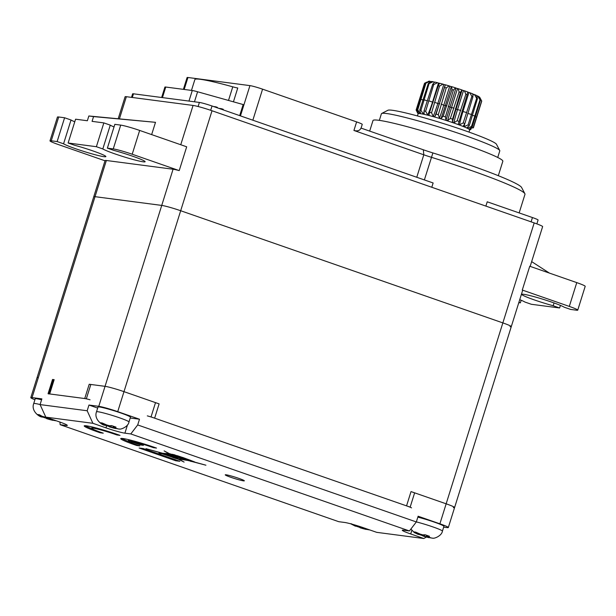 <?xml version="1.0" encoding="UTF-8"?>
<svg xmlns="http://www.w3.org/2000/svg" width="616" height="616" viewBox="0 0 616 616"><rect width="100%" height="100%" fill="white"/><g stroke="black" fill="none" stroke-linecap="round" stroke-linejoin="round"><path stroke-width="0.92" d="M53.276 379.841L52.537 379.456L48.056 393.74L86.356 398.752L90.837 384.469L105.043 386.332L161.739 205.413A15.007 1.109 17.4 0 1 180.68 210.734A15.007 1.109 -162.6 0 0 161.739 205.413L95.026 196.673A15.007 1.109 -162.6 0 0 93.763 196.735A15.007 1.109 17.4 0 1 95.026 196.673L38.331 377.593A15.007 1.109 -162.6 0 0 37.068 377.654A15.007 1.109 17.4 0 1 38.331 377.593L32.063 397.59L41.873 398.875L40.078 404.589L87.172 410.757L88.966 405.043L98.776 406.329A15.007 1.109 17.4 0 1 117.725 411.642L139.493 419.227L137.699 424.94L416.331 521.945L418.125 516.231L439.893 523.808A15.007 1.109 17.4 0 1 448.325 527.527A15.007 1.109 17.4 0 1 447.062 527.589L443.674 527.142M439.893 523.808L446.153 503.811A15.007 1.109 17.4 0 1 454.593 507.53A15.007 1.109 -162.6 0 0 446.153 503.811L502.849 322.9A15.007 1.109 17.4 0 1 511.288 326.619A15.007 1.109 -162.6 0 0 502.849 322.9L180.68 210.734L123.985 391.653L155.509 402.625L151.036 416.909L410.156 507.122L414.637 492.838L446.153 503.811L411.026 491.583A10.002 0.739 -162.6 0 1 414.607 492.923M569.307 306.414L576.761 282.613A15.007 1.109 -162.6 0 1 585.2 286.325L577.739 310.133A15.007 1.109 17.4 0 0 569.307 306.414L522.283 290.044A15.007 1.109 -162.6 0 1 522.63 290.436L511.288 326.619A15.007 1.109 17.4 0 1 510.025 326.673M530.16 266.382L542.619 226.634A15.007 1.109 -162.6 0 0 534.188 222.915L212.02 110.757A15.007 1.109 -162.6 0 0 193.07 105.436L126.357 96.697A15.007 1.109 -162.6 0 0 125.094 96.758L118.218 118.696M179.218 170.601L186.679 146.8L139.663 130.43A15.007 1.109 -162.6 0 0 120.713 125.11L114.83 124.34L107.369 148.148L113.252 148.918A15.007 1.109 17.4 0 1 132.201 154.231L179.218 170.601A15.007 1.109 -162.6 0 0 173.073 169.231L106.36 160.491A15.007 1.109 -162.6 0 0 105.097 160.553L30.8 397.651A15.007 1.109 17.4 0 1 32.063 397.59M105.028 160.791L58.42 144.567A15.007 1.109 17.4 0 1 49.988 140.856A15.007 1.109 17.4 0 1 51.251 140.794L57.134 141.565L63.563 143.805A22.515 1.671 -162.6 0 0 82.513 151.02A22.515 1.671 -162.6 0 0 103.989 156.687A22.515 1.671 -162.6 0 0 105.883 156.595A22.515 1.671 -162.6 0 0 105.228 155.925A22.515 1.671 -162.6 0 0 74.551 145.245L68.122 143.004L96.381 146.708L102.81 148.941A22.515 1.671 -162.6 0 0 121.76 156.156A22.515 1.671 -162.6 0 0 143.235 161.823A22.515 1.671 -162.6 0 0 145.122 161.739A22.515 1.671 -162.6 0 0 144.475 161.061A22.515 1.671 -162.6 0 0 113.798 150.381L107.369 148.148M63.563 143.805L71.025 119.997L64.595 117.764L57.134 141.565M74.767 121.799A22.515 1.671 17.4 0 1 71.025 119.997M49.988 140.856L57.45 117.048A15.007 1.109 -162.6 0 1 58.712 116.986L64.595 117.764M68.122 143.004L75.583 119.196L87.357 120.744L88.85 115.977L155.501 122.322L151.651 134.604M114.014 126.934A22.515 1.671 17.4 0 1 110.272 125.14L103.842 122.9L92.069 121.36L93.555 116.601L88.85 115.977M103.842 122.9L96.381 146.708M93.555 116.601L155.501 122.322M577.739 310.133A15.007 1.109 17.4 0 1 576.476 310.195L570.593 309.417L564.164 307.184A22.515 1.671 -162.6 0 0 545.214 299.969A22.515 1.671 -162.6 0 0 523.739 294.302A22.515 1.671 -162.6 0 0 521.844 294.386A22.515 1.671 -162.6 0 0 553.176 305.744L559.605 307.977L531.346 304.281L524.917 302.04A22.515 1.671 -162.6 0 0 519.735 299.661M518.895 302.333L520.358 302.841L518.803 302.633M560.421 305.382L559.605 307.977M576.761 282.613L529.745 266.243L522.283 290.044M531.654 261.615L549.357 273.065M521.175 300.246L520.358 302.841M536.867 223.885L538.076 220.028A10.002 0.739 -162.6 0 0 532.447 217.548L487.225 201.802L485.878 206.098M431.785 187.264L433.133 182.967L212.027 105.991A10.002 0.739 -162.6 0 0 199.392 102.441L133.464 93.809A10.002 0.739 -162.6 0 0 132.625 93.848L131.516 97.374M519.149 212.913L524.978 194.325A99.061 7.346 -162.6 0 0 524.878 193.724A99.061 7.346 -162.6 0 0 469.307 169.793A99.061 7.346 -162.6 0 0 431.454 157.319A20.012 1.486 17.4 0 1 423.8 154.801L423.331 149.78L360.999 128.082C359.89 130.623 357.526 131.424 353.93 130.469L423.8 154.801L416.762 177.269M524.878 193.724L521.606 187.495A94.056 6.969 -162.6 0 0 468.838 164.772A94.056 6.969 -162.6 0 0 432.894 152.93A25.017 1.856 17.4 0 1 423.331 149.78M361.068 128.105L362.239 124.378A10.002 0.739 -162.6 0 0 356.61 121.899L262.578 89.166A10.002 0.739 -162.6 0 0 249.942 85.616L187.942 77.493A10.002 0.739 -162.6 0 0 187.095 77.531L183.391 89.351M239.693 115.623L243.158 104.551L197.597 91.769A10.002 0.739 -162.6 0 0 192.277 90.513L165.758 87.041A10.002 0.739 -162.6 0 0 164.911 87.079L161.646 97.497M233.425 101.817L237.761 87.988A10.002 0.739 17.4 0 1 232.771 86.825A65.042 4.82 -162.6 0 0 200.331 79.302A65.042 4.82 -162.6 0 0 194.864 79.556L191.468 90.406M221.437 109.263L221.606 108.724L223.277 109.309L223.108 109.848M221.606 108.724L218.849 108.362M215.608 107.238L215.739 106.807L217.402 107.392L217.271 107.815M215.739 106.807L213.575 106.529M498.313 175.691L502.841 161.246A68.037 5.043 -162.6 0 0 452.298 140.225A68.037 5.043 -162.6 0 0 378.701 120.282A68.037 5.043 -162.6 0 0 372.988 120.551L369.677 131.1M497.728 157.473L499.799 150.874A62.039 4.597 -162.6 0 0 499.738 150.496A62.039 4.597 -162.6 0 0 464.926 135.512A62.039 4.597 -162.6 0 0 386.617 113.529A62.039 4.597 -162.6 0 0 381.666 113.498A62.039 4.597 -162.6 0 0 381.404 113.775L379.333 120.366M499.738 150.496L496.458 144.275A57.034 4.227 -162.6 0 0 464.456 130.492A57.034 4.227 -162.6 0 0 392.461 110.287A57.034 4.227 -162.6 0 0 387.911 110.256L381.666 113.498M554.046 302.949L553.176 305.744M102.81 148.941L110.272 125.14M48.841 393.986A10.002 0.739 17.4 0 1 49.68 393.947L84.731 398.537A10.002 0.739 17.4 0 1 90.059 399.792M147.332 415.869A10.002 0.739 17.4 0 1 154.639 418.164L406.552 505.867A10.002 0.739 17.4 0 1 411.557 507.861M534.188 222.915L502.849 322.9L180.68 210.734L212.02 110.757M173.073 169.231L161.739 205.413L95.026 196.673L106.36 160.491M511.288 326.619L454.593 507.53A15.007 1.109 17.4 0 1 453.33 507.592M155.494 402.679A10.002 0.739 -162.6 0 1 159.113 403.88L123.985 391.653A15.007 1.109 -162.6 0 0 105.043 386.332L89.212 384.261A10.002 0.739 -162.6 0 1 90.806 384.553M98.776 406.329L105.043 386.332A15.007 1.109 17.4 0 1 123.985 391.653L117.725 411.642M48.887 393.847L53.322 379.702A10.002 0.739 -162.6 0 1 54.162 379.664L52.537 379.456M40.078 404.589L45.807 417.14L58.867 421.69A15.007 1.109 -162.6 0 1 67.298 425.402A15.007 1.109 -162.6 0 1 66.043 425.463L60.152 424.693L338.785 521.698L344.675 522.468A15.007 1.109 -162.6 0 1 363.617 527.789L376.684 532.34L423.77 538.507L410.71 533.957A15.007 1.109 -162.6 0 1 402.279 530.237A15.007 1.109 -162.6 0 1 403.534 530.183L409.424 530.953L416.331 521.945M45.807 417.14L92.901 423.308L87.172 410.757M127.504 424.894L124.902 433.171A15.007 1.109 -162.6 0 1 105.96 427.858L92.901 423.308M124.902 433.171L130.792 433.941L409.424 530.953M243.497 480.857A10.002 0.739 -162.6 0 0 244.336 480.811A10.002 0.739 -162.6 0 0 236.906 477.723A10.002 0.739 -162.6 0 0 226.08 474.79A10.002 0.739 -162.6 0 0 225.24 474.828A10.002 0.739 -162.6 0 0 232.671 477.924A10.002 0.739 -162.6 0 0 243.497 480.857M103.257 433.171L100.154 432.771A25.379 1.879 -162.6 0 1 96.866 431.623A25.379 1.879 -162.6 0 1 84.223 425.91A25.379 1.879 -162.6 0 1 86.356 425.81A25.379 1.879 -162.6 0 1 120.004 435.366L116.909 434.965A17.51 1.301 17.4 0 0 93.201 428.189A17.51 1.301 17.4 0 0 91.73 428.259A17.51 1.301 17.4 0 0 103.257 433.171M175.737 460.76L139.131 448.017L143.266 448.556L179.872 461.299L175.737 460.76L175.991 459.952M161.192 453.83L158.959 453.06L162.193 453.26L145.992 448.671L162.578 453.245L169.054 453.753L164.11 450.897L169.746 453.807L177.986 455.917A87.357 6.476 -162.6 0 1 181.489 457.103L186.941 459.028A13.544 1.001 -162.6 0 1 192.169 460.999L194.633 461.931L191.176 461.145L205.921 465.211L188.149 460.529L178.74 459.005L184.092 462.077L178.671 459.351L161.292 453.515M140.325 444.937L128.552 440.833A17.51 1.301 17.4 0 0 128.236 440.971A17.51 1.301 17.4 0 0 139.763 445.884L136.66 445.476A25.379 1.879 -162.6 0 1 133.372 444.336A25.379 1.879 -162.6 0 1 120.728 438.615A25.379 1.879 -162.6 0 1 122.861 438.515A25.379 1.879 -162.6 0 1 156.51 448.078L153.415 447.67A17.51 1.301 17.4 0 0 131.647 441.241L143.42 445.337L140.325 444.937L140.517 444.328M97.674 408.077L88.966 405.043M139.493 419.227L130.215 418.01M137.699 424.94L130.792 433.941M426.387 537.052L423.77 538.507M60.152 424.693L59.906 422.052M34.912 399.769A15.007 1.109 17.4 0 1 30.8 397.651M100.346 432.163L100.154 432.771M92.539 428.967A25.379 1.879 17.4 0 1 85.239 425.702M117.102 434.357L116.909 434.965M93.093 427.196A17.51 1.301 -162.6 0 0 92.023 427.304L91.73 428.259M191.052 461.099L190.929 461.492M175.86 458.512L172.665 457.457L175.86 458.512M161.038 453.43L177.439 458.627L173.612 456.41L161.115 453.183M163.794 453.584L169.492 454.023L173.219 456.187L163.871 453.345M170.216 454.084L190.275 460.714L175.637 456.256L181.05 458.35L174.413 456.518L170.286 453.861M175.021 455.032L172.272 454.277L175.044 454.955M177.562 455.855L191.33 460.776A13.021 0.963 17.4 0 0 186.525 458.974L181.073 457.049A60.191 4.458 17.4 0 0 177.562 455.855L177.601 455.74M182.482 457.442L186.071 458.689L182.505 457.38M174.821 456.625L186.756 459.921M187.372 460.09L186.725 460.029M187.326 460.237L178.363 458.789L174.79 456.733M131.755 440.894L128.844 439.886L128.552 440.833M128.844 439.886A17.51 1.301 -162.6 0 0 128.528 440.017L128.236 440.971M136.852 444.875L136.66 445.476M129.044 441.672A25.379 1.879 17.4 0 1 121.745 438.415M153.607 447.062L153.415 447.67M131.647 441.241L131.886 440.478M433.102 81.736A27.019 2.002 -162.6 0 0 431.6 81.458L428.32 83.437A30.015 2.225 -162.6 0 1 429.075 83.576L433.102 81.736L434.165 82.074A26.018 1.925 -162.6 0 1 434.634 82.174A26.018 1.925 -162.6 0 0 434.634 82.174M437.506 82.721A27.019 2.002 -162.6 0 0 434.734 82.074L432.663 84.33L424.024 110.926A30.015 2.225 17.4 0 1 425.648 111.304L427.712 114.961A80.065 49.449 104.1 0 0 432.524 102.102L438.484 83.06L437.506 82.721L433.702 84.569A30.015 2.225 -162.6 0 0 432.663 84.33M439.547 83.329A26.018 1.925 -162.6 0 0 439.1 83.214A26.018 1.925 -162.6 0 0 438.484 83.06M442.95 84.13A27.019 2.002 -162.6 0 0 439.593 83.245L438.299 85.716L429.591 112.289A30.015 2.225 17.4 0 1 431.554 112.813L433.271 116.409A80.065 32.309 105.5 0 0 437.83 103.496L443.797 84.454L442.95 84.13L439.547 86.047A30.015 2.225 -162.6 0 0 438.299 85.716M464.341 90.768L465.881 94.217A30.015 2.225 -162.6 0 1 467.159 94.672L467.752 91.977A27.019 2.002 -162.6 0 0 464.341 90.768L463.509 90.567A26.018 1.925 -162.6 0 0 462.785 90.313A26.018 1.925 -162.6 0 0 462.054 90.067L461.892 89.928A27.019 2.002 -162.6 0 0 458.135 88.689L457.503 88.558A26.018 1.925 -162.6 0 0 456.733 88.311A26.018 1.925 -162.6 0 0 455.963 88.065L455.532 87.849A27.019 2.002 -162.6 0 0 451.674 86.656L451.282 86.617A26.018 1.925 -162.6 0 0 450.512 86.386A26.018 1.925 -162.6 0 0 449.742 86.155L449.087 85.878A27.019 2.002 -162.6 0 0 445.36 84.8L445.229 84.846A26.018 1.925 -162.6 0 0 444.506 84.646A26.018 1.925 -162.6 0 0 443.797 84.454M469.892 92.762L471.856 96.404A30.015 2.225 -162.6 0 1 472.926 96.812L472.749 93.863A27.019 2.002 -162.6 0 0 469.892 92.762L468.922 92.5A26.018 1.925 -162.6 0 0 468.291 92.269A26.018 1.925 -162.6 0 0 467.729 92.061M474.451 94.556L476.661 98.337A30.015 2.225 -162.6 0 1 477.462 98.683L476.568 95.48A27.019 2.002 -162.6 0 0 474.451 94.556L473.396 94.248A26.018 1.925 -162.6 0 0 472.895 94.04A26.018 1.925 -162.6 0 0 472.757 93.986M477.723 96.034L479.987 99.884A30.015 2.225 -162.6 0 1 480.457 100.146L478.978 96.72A27.019 2.002 -162.6 0 0 477.723 96.034L476.653 95.688A26.018 1.925 -162.6 0 0 476.63 95.68M479.51 97.089L481.627 100.97A30.015 2.225 -162.6 0 1 481.743 101.116L479.779 97.39A27.019 2.002 -162.6 0 0 479.51 97.089L479.079 96.943M433.864 83.014L434.165 82.074M429.075 83.576L420.944 110.279L423.177 113.929A80.065 63.487 101.8 0 0 424.07 112.004M433.702 84.569L425.648 111.304M439.547 86.047L431.554 112.813M445.229 84.846L439.262 103.888A80.065 32.309 -74.5 0 1 434.703 116.809L433.271 116.409M445.36 84.8L436.113 114.076A30.015 2.225 17.4 0 1 438.292 114.707L439.493 118.195A80.065 13.136 106.7 0 0 443.774 105.197L449.742 86.155M449.087 85.878L446.253 87.926A30.015 2.225 -162.6 0 0 444.86 87.526M446.253 87.926L438.292 114.707M451.282 86.617L445.314 105.659A80.065 13.136 -73.3 0 1 441.033 118.657L439.493 118.195M451.674 86.656L451.936 89.636L443.173 116.17A30.015 2.225 17.4 0 1 445.437 116.871L445.999 120.197A80.065 6.861 107.8 0 1 449.996 107.107L455.963 88.065M455.532 87.849L453.384 90.082A30.015 2.225 -162.6 0 0 451.936 89.636M453.384 90.082L445.437 116.871M457.503 88.558L451.536 107.608A80.065 6.861 -72.2 0 0 447.547 120.69L445.999 120.197M458.135 88.689L459.097 91.915L450.342 118.441A30.015 2.225 17.4 0 1 452.544 119.173L452.375 122.291A80.065 26.426 108.9 0 1 456.086 109.109L462.054 90.067M461.892 89.928L460.498 92.377A30.015 2.225 -162.6 0 0 459.097 91.915M460.498 92.377L452.544 119.173M463.509 90.567L457.542 109.609A80.065 26.426 -71.1 0 0 453.83 122.792L452.375 122.291M453.83 122.792L457.157 120.751L465.881 94.217M467.159 94.672L458.219 124.347L459.49 124.817L463.193 122.946A30.015 2.225 17.4 0 1 464.864 123.593L463.17 126.234L464.179 126.642L468.075 124.894A30.015 2.225 17.4 0 1 469.315 125.433L466.905 127.828L467.59 128.159L471.486 126.472A30.015 2.225 17.4 0 1 472.226 126.873L469.207 129.044L473.227 127.581A30.015 2.225 17.4 0 1 473.404 127.82L473.25 127.912M468.922 92.5L462.955 111.542A80.065 44.337 -69.8 0 0 459.49 124.817M463.193 122.946L471.856 96.404M472.926 96.812L464.864 123.593M473.396 94.248L472.872 95.896M468.075 124.894L476.661 98.337M477.462 98.683L469.315 125.433M471.486 126.472L479.987 99.884M480.457 100.146L472.226 126.873M473.227 127.581L481.627 100.97M481.743 101.116L473.404 127.82M468.984 132.094L469.662 129.93A27.019 2.002 -162.6 0 0 454.477 123.239A27.019 2.002 -162.6 0 0 418.102 113.775L417.425 115.931M450.342 118.441L447.547 120.69M443.173 116.17L441.033 118.657M436.113 114.076L434.703 116.809M429.591 112.289L428.959 115.269L427.712 114.961M424.024 110.926L424.147 114.129L423.177 113.929M418.079 113.844L416.123 110.056A30.015 2.225 17.4 0 1 416.131 110.018A30.015 2.225 17.4 0 1 416.231 109.902L418.495 113.313L417.078 109.771A30.015 2.225 17.4 0 1 417.74 109.802L419.95 113.383L420.589 113.459L419.765 110.064A30.015 2.225 17.4 0 1 420.944 110.279M457.157 120.751A30.015 2.225 17.4 0 1 459.159 121.46M464.703 123.847A80.065 59.452 -67.9 0 0 464.179 126.642M467.775 126.973A80.065 70.84 -64.5 0 0 467.59 128.159M469.592 128.767A80.065 77.77 -54.9 0 0 469.523 129.26M431.007 81.674L429.637 81.197A27.019 2.002 -162.6 0 0 428.875 81.181L425.541 83.114A30.015 2.225 -162.6 0 1 425.964 83.129L417.74 109.802M429.575 82.498L428.898 81.751L429.637 81.197M419.765 110.064L428.32 83.437M419.95 113.383A80.065 73.535 97.5 0 0 420.358 112.543M417.078 109.771L425.541 83.114M416.123 110.056L424.486 83.36A30.015 2.225 -162.6 0 1 424.555 83.268L416.231 109.902M424.555 83.268L426.68 82.151M425.964 83.129L428.898 81.751M99.422 406.976A17.009 1.263 -162.6 0 0 97.998 407.045L96.504 411.804A17.009 1.263 17.4 0 1 97.936 411.742A17.009 1.263 17.4 0 1 116.332 416.724A17.009 1.263 17.4 0 1 128.967 421.983L130.461 417.217A17.009 1.263 -162.6 0 0 117.825 411.965A17.009 1.263 -162.6 0 0 99.422 406.976M113.229 426.28L112.913 427.304L116.024 427.15L111.665 425.633L108.555 425.787L102.194 422.976L100.231 422.722L106.591 425.533L104.612 425.225C101.709 425.009 93.74 418.942 96.504 411.804M118.465 428.99L112.913 427.304M118.595 429.005L119.604 429.036M111.334 425.795L110.949 427.042L117.294 428.782M105.89 425.44L115.523 428.574M108.308 425.702L108.17 426.126M106.714 425.148L106.591 425.533M110.949 427.042L109.363 426.834A7.007 0.516 17.4 0 0 114.461 428.266M41.588 399.792A17.009 1.263 -162.6 0 0 36.637 398.752A17.009 1.263 -162.6 0 0 35.204 398.822L33.711 403.58A17.009 1.263 17.4 0 1 35.143 403.518A17.009 1.263 17.4 0 1 40.094 404.55M47.655 417.787L42.25 416.339L39.401 414.753L37.445 414.499L43.805 417.302L41.826 417.001C38.916 416.786 30.946 410.71 33.711 403.58M50.242 418.688L50.119 419.08L52.006 419.303M55.679 420.767L50.119 419.08M48.402 418.041L48.156 418.818L54.501 420.559M43.097 417.209L52.737 420.343M45.515 417.471L45.384 417.902M48.156 418.818L46.57 418.611A7.007 0.516 17.4 0 0 51.675 420.043M361.053 526.919L354.185 524.786M363.702 527.82L363.579 528.212L365.473 528.436M369.138 529.899L363.579 528.212M357.388 526.056L355.286 526.133L350.804 523.839M350.904 523.631L357.265 526.441M361.861 527.188L361.615 527.951L367.968 529.691M356.564 526.349L366.197 529.483M358.974 526.611L358.843 527.034M361.615 527.951L360.037 527.75A7.007 0.516 17.4 0 0 365.134 529.175M416.347 521.906A17.009 1.263 17.4 0 1 433.564 527.142A17.009 1.263 17.4 0 1 442.427 531.115L443.92 526.357A17.009 1.263 -162.6 0 0 435.058 522.383A17.009 1.263 -162.6 0 0 417.833 517.147M426.688 535.412L426.372 536.436L429.483 536.282L425.125 534.773L422.014 534.919L415.654 532.108L413.69 531.854L420.05 534.665L418.072 534.357L414.322 532.571L410.887 529.044M431.924 538.122L426.372 536.436M432.055 538.145L433.071 538.176M424.801 534.927L424.409 536.182L430.753 537.914M419.35 534.572L428.982 537.706M421.767 534.834L421.629 535.258M420.174 534.28L420.05 534.665M424.409 536.182L422.822 535.974A7.007 0.516 17.4 0 0 427.928 537.406M180.75 144.737L193.07 105.436M58.712 116.986L51.251 140.794M126.357 96.697L119.427 118.803M531.1 221.845L532.447 217.548M432.894 152.93L424.37 179.918M353.93 130.469L356.61 121.899M262.578 89.166L252.845 120.197M197.597 91.769L194.456 101.794M188.966 101.078L192.277 90.513M165.758 87.041L162.447 97.605M187.942 77.493L184.192 89.459M240.456 115.885L249.942 85.616M232.771 86.825L228.505 100.439M212.027 105.991L210.672 110.295M198.113 106.522L199.392 102.441M133.464 93.809L132.317 97.474M139.663 130.43L132.201 154.231M113.252 148.918L120.713 125.11M406.552 505.867L411.026 491.583M159.113 403.88L154.639 418.164M84.731 398.537L89.212 384.261M54.162 379.664L49.68 393.947M105.96 427.858L106.637 425.687M411.835 530.384L410.71 533.957M66.043 425.463L66.297 424.64M424 99.761L427.473 100.885M428.628 100.754L432.524 102.102A26.018 1.925 17.4 0 1 433.117 102.256M434.48 102.241L437.83 103.496A26.018 1.925 17.4 0 1 438.538 103.688A26.018 1.925 17.4 0 1 439.262 103.888L439.786 103.711M441.179 104.112L443.774 105.197A26.018 1.925 17.4 0 1 444.544 105.428A26.018 1.925 17.4 0 1 445.314 105.659L446.87 105.821M448.309 106.268L449.996 107.107A26.018 1.925 17.4 0 1 450.766 107.353A26.018 1.925 17.4 0 1 451.536 107.608L454.023 108.1M455.432 108.562L456.086 109.109A26.018 1.925 17.4 0 1 456.818 109.363A26.018 1.925 17.4 0 1 457.542 109.609L460.807 110.403M461.977 111.188A26.018 1.925 17.4 0 1 462.323 111.311A26.018 1.925 17.4 0 1 462.955 111.542L466.789 112.589M467.737 113.383L471.594 114.522M472.272 115.238L474.921 116.078M475.267 116.717L476.553 117.156M420.89 99.315L423.13 100M419.481 99.453L420.343 99.692M105.036 424.563A7.007 0.516 17.4 0 1 110.141 425.995M114.491 427.512A7.007 0.516 17.4 0 1 116.424 428.528M105.005 425.325A7.007 0.516 17.4 0 1 103.08 424.308M42.25 416.339A7.007 0.516 17.4 0 1 47.347 417.771M51.706 419.288A7.007 0.516 17.4 0 1 53.638 420.305M42.219 417.094A7.007 0.516 17.4 0 1 40.286 416.077M355.709 525.471A7.007 0.516 17.4 0 1 360.814 526.903M365.165 528.42A7.007 0.516 17.4 0 1 367.098 529.437M355.678 526.233A7.007 0.516 17.4 0 1 353.746 525.217M418.503 533.695A7.007 0.516 17.4 0 1 423.6 535.127M427.958 536.644A7.007 0.516 17.4 0 1 429.883 537.66M418.472 534.457A7.007 0.516 17.4 0 1 416.539 533.441M454.593 507.53L448.325 527.527M469.638 129.999L471.017 129.283M416.131 110.018L424.486 83.36M128.967 421.983C128.313 426.734 120.775 429.668 119.304 429.052M442.427 531.115C441.772 535.866 434.234 538.8 432.763 538.184"/></g></svg>
